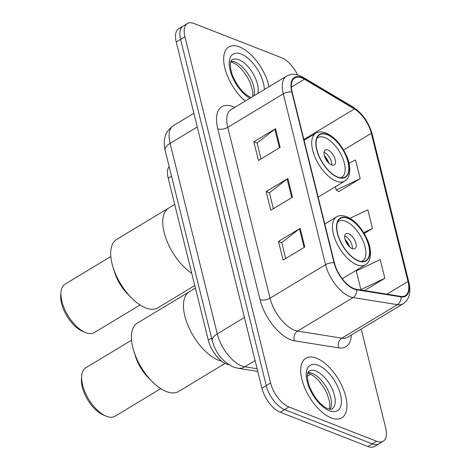 <?xml version="1.0" encoding="UTF-8"?>
<svg xmlns="http://www.w3.org/2000/svg" width="470" height="470" viewBox="0 0 470 470"><rect width="100%" height="100%" fill="white"/><g stroke="black" fill="none" stroke-linecap="round" stroke-linejoin="round"><path stroke-width="0.7" d="M228.925 364.744L228.913 364.749A21.767 10.622 -121.1 0 1 226.605 364.103A21.767 10.622 -121.1 0 1 208.28 340.074L168.231 178.23A21.767 10.622 -121.1 0 1 169.106 166.404M297.516 74.865A21.767 10.622 58.9 0 0 281.706 57.775L194.01 23.5A21.767 10.622 58.9 0 0 187.383 23.535L178.706 28.776A21.767 10.622 58.9 0 0 176.25 42.059L261.913 388.197A21.767 10.622 58.9 0 0 280.238 412.225L367.934 446.5A21.767 10.622 58.9 0 0 374.555 446.465L378.896 443.845A21.767 10.622 58.9 0 1 372.269 443.88A21.767 10.622 58.9 0 0 378.896 443.845L383.232 441.224A21.767 10.622 58.9 0 0 385.694 427.941L361.219 329.059M187.383 23.535A21.767 10.622 58.9 0 0 184.927 36.819L270.591 382.962A21.767 10.622 58.9 0 0 288.915 406.991L284.573 409.611L372.269 443.88L284.573 409.611A21.767 10.622 58.9 0 1 266.249 385.576A21.767 10.622 58.9 0 0 284.573 409.611L280.238 412.225M184.927 36.819L180.592 39.439L266.249 385.576L180.592 39.439A21.767 10.622 58.9 0 1 183.047 26.156A21.767 10.622 58.9 0 0 180.592 39.439L176.25 42.059M331.221 417.901A34.827 16.991 58.9 0 0 341.819 417.842A34.827 16.991 58.9 0 0 342.818 387.909A34.827 16.991 58.9 0 0 316.433 358.14A34.827 16.991 58.9 0 0 305.835 358.199A34.827 16.991 58.9 0 0 304.836 388.132A34.827 16.991 58.9 0 0 331.221 417.901A34.827 16.991 58.9 0 0 341.819 417.842A34.827 16.991 58.9 0 0 342.818 387.909A34.827 16.991 58.9 0 0 316.433 358.14A34.827 16.991 58.9 0 0 305.835 358.199A34.827 16.991 58.9 0 0 304.836 388.132A34.827 16.991 58.9 0 0 331.221 417.901M269.04 86.703A34.827 16.991 58.9 0 0 239.4 46.865A34.827 16.991 58.9 0 0 228.802 46.924A34.827 16.991 58.9 0 0 225.588 70.782A34.827 16.991 58.9 0 0 245.228 101.068A34.827 16.991 58.9 0 1 225.588 70.782A34.827 16.991 58.9 0 1 228.802 46.924A34.827 16.991 58.9 0 1 239.4 46.865A34.827 16.991 58.9 0 1 269.04 86.703M353.975 288.592A23.218 11.327 -121.1 0 1 334.429 262.953L292.152 92.126A23.218 11.327 -121.1 0 1 294.772 77.961A23.218 11.327 -121.1 0 1 304.448 79.213L354.392 108.964A23.218 11.327 -121.1 0 1 371.323 133.304L407.995 281.471A23.218 11.327 -121.1 0 1 405.369 295.642A23.218 11.327 -121.1 0 1 400.769 296.37L356.436 289.279A23.218 11.327 -121.1 0 1 353.975 288.592M354.098 289.085A23.8 11.609 58.9 0 0 356.624 289.796L400.957 296.887A23.8 11.609 58.9 0 0 408.36 281.618L371.688 133.445A23.8 11.609 58.9 0 0 354.333 108.5L304.396 78.748A23.8 11.609 58.9 0 0 291.788 91.985L334.064 262.812A23.8 11.609 58.9 0 0 354.098 289.085M261.044 158.925L257.096 142.968L274.833 129.191A5.805 2.714 -13.9 0 1 275.532 128.715L253.835 141.805L258.459 160.482L280.149 147.392L275.532 128.715M257.125 143.091L253.835 141.805M285.695 258.529L281.747 242.579L299.484 228.802A5.805 2.714 -13.9 0 1 300.177 228.326L278.487 241.416L283.11 260.092L304.801 247.003L300.177 228.326M281.777 242.702L278.487 241.416M273.37 208.727L269.422 192.776L287.158 179A5.805 2.714 -13.9 0 1 287.851 178.524L266.161 191.607L270.785 210.284L292.475 197.2L287.851 178.524M269.451 192.894L266.161 191.607M288.915 406.991L376.611 441.265A21.767 10.622 58.9 0 0 383.232 441.224M364.462 290.56L384.824 278.275L380.201 259.599L356.278 270.961L360.901 289.637L361.63 290.108M338.4 191.431L338.482 191.754L360.173 178.671L355.555 159.994L348.969 163.119M364.191 233.484L372.498 228.473L367.881 209.796L349.997 218.286M372.498 228.473L363.692 232.656M384.824 278.275L360.901 289.637M335.427 186.69L336.25 190.027L338.7 191.625M360.173 178.671L336.25 190.027M133.774 351.02A39.909 19.47 58.9 0 0 152.233 381.616L148.461 377.821A28.3 13.806 58.9 0 1 135.372 356.125L133.774 351.02A39.909 19.47 58.9 0 1 132.787 347.506A39.909 19.47 58.9 0 1 137.293 323.154L189.357 291.741A39.909 19.47 58.9 0 0 188.212 326.039A39.909 19.47 58.9 0 0 218.45 360.155A39.909 19.47 58.9 0 0 221.634 361.136A39.909 19.47 -121.1 0 1 184.851 316.099A39.909 19.47 -121.1 0 1 189.357 291.741L195.42 288.087M358.387 260.703A24.669 12.038 58.9 0 0 365.895 260.662A24.669 12.038 58.9 0 0 366.6 239.459A24.669 12.038 58.9 0 0 347.912 218.368A24.669 12.038 58.9 0 0 340.403 218.409A24.669 12.038 58.9 0 0 339.698 239.612A24.669 12.038 58.9 0 0 358.387 260.703M337.613 221.905A23.218 11.327 -121.1 0 1 338.447 221.288A23.218 11.327 -121.1 0 1 345.509 221.253A23.218 11.327 -121.1 0 1 363.099 241.098A23.218 11.327 -121.1 0 1 362.435 261.05A23.218 11.327 -121.1 0 1 361.501 261.502M352.288 248.642A8.707 4.248 58.9 0 0 354.938 248.624A8.707 4.248 58.9 0 0 355.185 241.145A8.707 4.248 58.9 0 0 348.587 233.702A8.707 4.248 58.9 0 0 345.944 233.713A8.707 4.248 58.9 0 0 345.691 241.198A8.707 4.248 58.9 0 0 352.288 248.642M352.377 248.677A8.707 4.248 58.9 0 0 344.792 235.993A8.707 4.248 58.9 0 0 344.704 235.958M345.004 239.218A11.609 5.664 -121.1 0 1 349.633 246.891M345.656 241.116A10.158 4.958 -121.1 0 1 348.258 245.428M131.535 340.186L85.804 367.775A28.3 13.806 58.9 0 0 81.692 375.9A28.3 13.806 58.9 0 0 82.608 385.048A28.3 13.806 58.9 0 0 105.938 416.085A28.3 13.806 58.9 0 0 115.038 416.238L160.775 388.649M81.692 375.9L81.445 378.861A25.398 12.39 58.9 0 0 82.268 387.069A25.398 12.39 58.9 0 0 103.2 414.928L105.938 416.085M152.233 381.616A39.909 19.47 58.9 0 0 178.524 391.498L225.083 363.404M113.07 267.354A39.909 19.47 58.9 0 0 131.524 297.945L127.752 294.149A28.3 13.806 58.9 0 1 114.668 272.459L113.07 267.354A39.909 19.47 58.9 0 1 112.083 263.834A39.909 19.47 58.9 0 1 116.589 239.483L168.654 208.075A39.909 19.47 58.9 0 0 165.904 238.261A39.909 19.47 58.9 0 0 191.766 273.329A39.909 19.47 -121.1 0 1 164.147 232.427A39.909 19.47 -121.1 0 1 168.654 208.075L174.711 204.415M337.683 177.031A24.669 12.038 58.9 0 0 345.186 176.99A24.669 12.038 58.9 0 0 345.897 155.787A24.669 12.038 58.9 0 0 327.208 134.696A24.669 12.038 58.9 0 0 319.7 134.743A24.669 12.038 58.9 0 0 318.995 155.94A24.669 12.038 58.9 0 0 337.683 177.031M316.909 138.233A23.218 11.327 -121.1 0 1 317.738 137.622A23.218 11.327 -121.1 0 1 324.799 137.581A23.218 11.327 -121.1 0 1 342.395 157.427A23.218 11.327 -121.1 0 1 341.725 177.384A23.218 11.327 -121.1 0 1 340.797 177.83M331.579 164.97A8.707 4.248 58.9 0 0 334.229 164.958A8.707 4.248 58.9 0 0 334.481 157.474A8.707 4.248 58.9 0 0 327.884 150.03A8.707 4.248 58.9 0 0 325.234 150.048A8.707 4.248 58.9 0 0 324.981 157.526A8.707 4.248 58.9 0 0 331.579 164.97M331.673 165.005A8.707 4.248 58.9 0 0 324.089 152.321A8.707 4.248 58.9 0 0 323.995 152.286M324.3 155.547A11.609 5.664 -121.1 0 1 328.93 163.219M324.952 157.444A10.158 4.958 -121.1 0 1 327.549 161.756M110.832 256.514L65.095 284.109A28.3 13.806 58.9 0 0 60.988 292.228A28.3 13.806 58.9 0 0 61.905 301.376A28.3 13.806 58.9 0 0 85.229 332.413A28.3 13.806 58.9 0 0 94.335 332.566L140.066 304.977M60.988 292.228L60.742 295.189A25.398 12.39 58.9 0 0 61.558 303.397A25.398 12.39 58.9 0 0 82.497 331.256L85.229 332.413M131.524 297.945A39.909 19.47 58.9 0 0 157.82 307.827L194.786 285.525M211.594 338.077L208.28 340.074M171.538 176.232L168.231 178.23M197.271 126.988L170.105 143.374A14.511 6.786 166.1 0 0 165.152 150.429C164.001 145.97 163.924 141.605 164.929 137.334C165.505 133.433 168.325 129.544 173.383 125.66A29.023 14.159 58.9 0 0 170.105 143.374L217.252 333.876A29.023 14.159 58.9 0 0 241.68 365.919A29.023 14.159 58.9 0 0 244.764 366.776L255.069 360.561M244.412 317.485L217.252 333.876A14.511 6.786 166.1 0 0 212.299 340.932L165.152 150.429M367.934 446.5L376.611 441.265M261.913 388.197L270.591 382.962M307.709 373.397L308.103 373.162M307.351 375.918A29.023 14.159 58.9 0 0 308.937 375.213L310.729 374.132M257.76 371.412L237.849 368.227A14.511 11.715 -80.9 0 0 244.764 366.776L257.102 368.75M351.296 335.045A36.278 17.701 -121.1 0 1 338.764 347.882L294.432 340.791A36.278 17.701 -121.1 0 1 260.039 299.66L217.763 128.833A7.256 3.396 166.1 0 0 227.756 127.347L270.033 298.174A29.023 14.159 58.9 0 0 294.467 330.216A29.023 14.159 58.9 0 0 297.545 331.08L341.878 338.171A29.023 14.159 58.9 0 0 347.63 337.26L403.166 303.755A29.023 14.159 -121.1 0 1 397.414 304.666A7.256 5.857 -80.9 0 0 400.957 296.887M217.763 128.833A36.278 17.701 -121.1 0 1 232.903 106.631A36.278 17.701 -121.1 0 1 234.7 107.419M231.034 109.633A29.023 14.159 58.9 0 0 227.756 127.347L283.293 93.841A29.023 14.159 -121.1 0 1 286.571 76.128L231.034 109.633M338.764 347.882A7.256 5.857 99.1 0 1 341.878 338.171L397.414 304.666L353.076 297.575A29.023 14.159 -121.1 0 1 349.997 296.711A29.023 14.159 -121.1 0 1 325.569 264.669A7.256 3.396 -13.9 0 1 334.064 262.812M356.624 289.796A7.256 5.857 -80.9 0 1 353.076 297.575L297.545 331.08A7.256 5.857 99.1 0 0 294.432 340.791M403.166 303.755C409.346 299.408 411.268 292.328 408.918 282.517A7.256 3.396 166.1 0 0 408.36 281.618M371.688 133.445A7.256 3.396 -13.9 0 1 372.246 134.344C368.838 122.412 362.44 113.305 353.046 107.037L303.103 77.286C294.543 72.774 290.766 74.054 286.571 76.128M354.333 108.5A7.256 4.676 -59.2 0 0 353.046 107.037M304.396 78.748A7.256 4.676 -59.2 0 0 303.103 77.286M291.788 91.985A7.256 3.396 166.1 0 0 283.293 93.841L325.569 264.669L270.033 298.174A7.256 3.396 166.1 0 1 260.039 299.66M371.323 133.304L343.605 150.024M354.392 108.964L303.861 139.449M304.448 79.213L291.371 87.103M407.995 281.471L386.963 294.161M287.158 179L291.764 197.629M299.484 228.802L304.09 247.432M274.833 129.191L279.438 147.821M330.134 409.235A22.114 10.792 58.9 0 0 327.69 389.736A22.114 10.792 58.9 0 0 312.08 373.298A22.114 10.792 58.9 0 0 307.997 372.546M331.996 408.918A22.114 10.792 58.9 0 0 332.631 389.912A22.114 10.792 58.9 0 0 315.875 371.006A22.114 10.792 58.9 0 0 309.148 371.047C308.408 371.887 305.477 372.851 309.201 385.952C314.177 397.679 320.364 405.246 327.778 408.642C330.539 409.37 331.949 409.464 331.996 408.918M318.208 365.308A26.467 12.913 58.9 0 0 307.163 381.511A26.467 12.913 58.9 0 0 329.447 410.733A26.467 12.913 58.9 0 0 340.486 394.53A26.467 12.913 58.9 0 0 318.208 365.308M347.835 218.057A25.033 12.214 58.9 0 0 337.389 233.379A25.033 12.214 58.9 0 0 358.463 261.014A25.033 12.214 58.9 0 0 368.909 245.692A25.033 12.214 58.9 0 0 347.835 218.057M356.912 264.81A27.936 13.63 -121.1 0 1 335.75 240.934A27.936 13.63 -121.1 0 1 336.549 216.923C338.594 215.289 341.984 215.201 346.725 216.664C355.05 220.418 361.871 227.974 367.17 239.324C371.57 248.072 372.011 261.514 365.413 264.763A27.936 13.63 -121.1 0 1 356.912 264.81M254.012 95.774A22.114 10.792 58.9 0 0 249.688 76.633A22.114 10.792 58.9 0 0 235.047 62.022A22.114 10.792 58.9 0 0 230.964 61.27M257.807 93.483A22.114 10.792 58.9 0 0 253.483 74.342A22.114 10.792 58.9 0 0 238.842 59.731A22.114 10.792 58.9 0 0 232.115 59.772C231.375 60.612 228.444 61.576 232.168 74.671C237.144 86.404 243.331 93.971 250.745 97.366L251.133 97.507M264.369 89.523A26.467 12.913 58.9 0 0 241.175 54.032A26.467 12.913 58.9 0 0 229.76 68.573A26.467 12.913 58.9 0 0 249.899 98.254M327.126 134.385A25.033 12.214 58.9 0 0 316.686 149.707A25.033 12.214 58.9 0 0 337.76 177.343A25.033 12.214 58.9 0 0 348.2 162.021A25.033 12.214 58.9 0 0 327.126 134.385M336.209 181.144A27.936 13.63 -121.1 0 1 315.041 157.262A27.936 13.63 -121.1 0 1 315.846 133.251C317.89 131.618 321.28 131.53 326.015 132.992C334.346 136.746 341.161 144.302 346.461 155.652C350.867 164.4 351.307 177.842 344.704 181.091A27.936 13.63 -121.1 0 1 336.209 181.144M237.849 368.227L233.32 366.982C222.68 361.835 215.671 353.146 212.299 340.932M173.383 125.66L193.881 113.299M308.937 375.213L307.351 376.071M408.918 282.517L372.246 134.344M307.797 373.098L309.571 373.621L313.69 375.965L318.507 380.33L324.13 387.897L327.22 393.942L329.764 402.614L329.552 409.159M324.794 224.02L336.549 216.923M342.225 278.751L365.413 264.763M338.447 221.288L337.671 221.758M362.435 261.05L361.665 261.52M230.764 61.823L232.538 62.34L236.657 64.69L241.474 69.055L247.097 76.622L250.187 82.667L252.731 91.339L252.831 96.485M304.084 140.348L315.846 133.251M318.137 197.124L344.704 181.091M317.738 137.622L316.968 138.086M341.725 177.384L340.956 177.848"/></g></svg>
